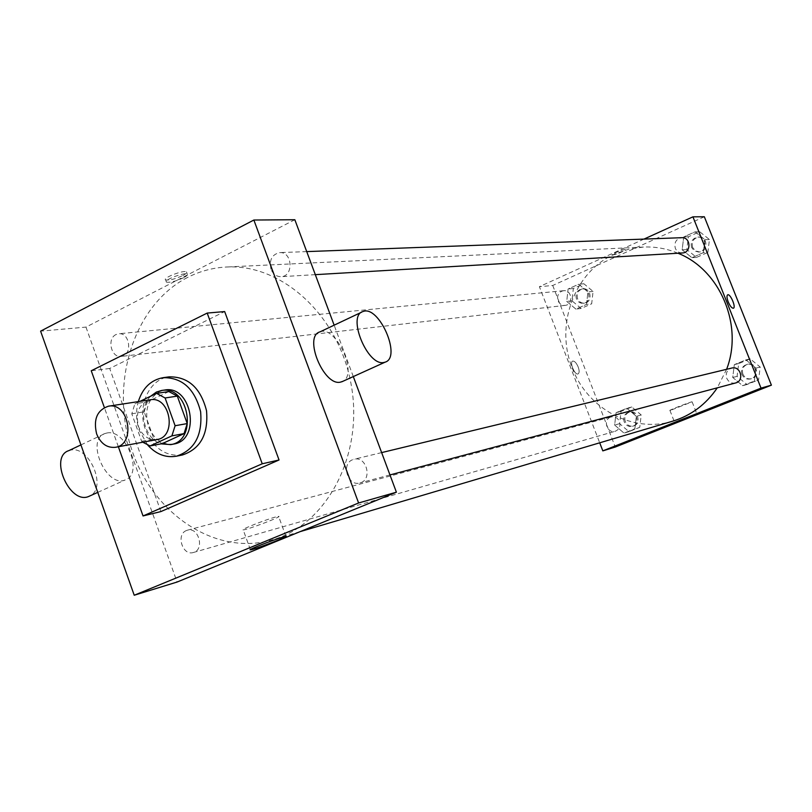 <?xml version="1.0" encoding="UTF-8"?>
<svg xmlns="http://www.w3.org/2000/svg" width="812" height="812" viewBox="0 0 812 812"><rect width="100%" height="100%" fill="white"/><g stroke="black" fill="none" stroke-linecap="round" stroke-linejoin="round"><path stroke-width="0.61" stroke-dasharray="4.06 3.04" d="M156.97 439.566C148.667 440.358 142.526 436.064 138.547 426.665C135.198 412.526 139.096 403.574 150.23 399.798M139.857 401.382L134.904 403.757L131.798 413.805L141.633 441.271L142.78 442.205M168.855 391.557L147.297 401.838L134.904 403.757M131.798 413.805L144.191 411.796L153.955 438.977L141.633 441.271M144.191 411.796L147.297 401.838M162.309 443.606L153.955 438.977M150.677 396.215C137.38 408.781 143.886 438.703 161.05 443.849M173.727 444.042C162.339 445.189 153.925 439.363 148.484 426.554C144.15 410.628 147.784 398.986 159.406 391.628L164.572 390.044M147.774 445.149L139.441 430.786C136.051 420.981 135.675 411.258 138.304 401.625M182.395 454.984C165.739 456.801 153.458 448.376 145.531 429.71C136.72 406.924 149.012 378.92 169.14 376.849M118.359 446.762L104.362 407.533M160.908 511.56L109.701 368.486L224.67 311.564M182.801 275.552C186.08 273.817 187.308 272.599 186.496 271.888C183.877 269.696 161.953 278.14 165.668 279.907C169.282 280.556 174.996 279.105 182.801 275.552M294.837 219.727L85.971 327.104L40.6 331.144M186.415 530.54C175.737 534.469 182.609 556.179 193.378 552.495C204.908 549.785 198.696 526.582 187.42 530.195L186.415 530.54M116.035 334.544C106.636 338.655 111.234 358.153 121.191 356.417C132.742 355.666 130.103 332.098 118.653 333.773L116.035 334.544M271.025 269.279C269.016 260.033 271.908 254.471 279.714 252.603C292.543 251.527 293.893 276.537 281.023 276.679C276.435 276.659 273.106 274.192 271.025 269.279M353.301 376.575L334.148 325.176M85.971 327.104L177.087 582.042M352.581 459.734C340.776 464.099 347.912 486.753 359.899 482.937C372.82 480.125 366.659 455.573 353.971 459.277L352.581 459.734M187.44 277.511C134.153 304.804 109.752 381.924 131.036 447.513C151.671 513.346 215.231 556.859 272.761 539.757C326.698 524.481 363.502 455.552 351.434 386.116C339.923 316.589 282.454 263.656 226.497 267.016C212.724 267.737 199.711 271.228 187.44 277.511M106.869 433.019L105.002 433.527C85.159 439.495 106.484 488.418 125.221 479.922C143.907 474.137 126.012 428.513 106.869 433.019M319.979 331.875C335.803 325.023 358.457 374.048 342.847 381.315M109.701 368.486L91.248 370.759M275.512 517.021C265.443 519.7 238.87 530.266 243.204 529.86C246.645 530.114 283.479 516.067 278.607 516.361L275.512 517.021M183.593 277.734C175.788 281.287 170.084 282.738 166.47 282.109C162.755 280.363 184.679 271.918 187.288 274.091C188.11 274.781 186.872 275.999 183.593 277.734M68.847 450.619L70.756 450.092C89.391 445.514 107.316 487.992 90.051 495.858M672.915 421.103C632.781 433.679 587.167 408.669 572.186 367.826C554.809 325.176 574.317 271.553 614.938 253.943L628.823 249.152L643.388 247.051C655.213 246.523 666.733 248.584 677.949 253.232M726.608 369.298L717.29 387.832M610.441 417.195C602.555 419.987 607.274 433.923 615.212 431.263C619.323 429.497 620.744 426.259 619.475 421.56C617.688 417.835 614.928 416.292 611.182 416.952L610.441 417.195M682.354 252.979C679.086 252.979 676.741 251.426 675.32 248.31C674.011 242.443 676.152 238.901 681.745 237.693M561.62 291.244L563.569 290.716C572.074 289.529 573.648 304.764 565.091 305.383C561.863 305.535 559.519 304.023 558.077 300.826C556.849 296.532 558.037 293.335 561.62 291.244M735.57 382.97C731.551 383.67 728.618 382.107 726.74 378.28C725.441 373.784 726.76 370.485 730.698 368.384L731.693 368.069M643.997 239.093L539.391 286.677L599.713 442.814M704.339 216.753L552.728 285.489L539.391 286.677M612.634 255.08C618.774 253.567 622.977 251.761 625.25 249.66C624.57 248.655 610.756 254.268 612.096 254.998L612.634 255.08C618.774 253.567 622.977 251.761 625.25 249.66C624.57 248.655 610.756 254.268 612.096 254.998L612.634 255.08M754.328 381.041L755.962 368.11L745.923 359.899L734.322 364.618L732.718 377.478L742.675 385.69L754.328 381.041L755.962 368.11L745.923 359.899L734.322 364.618L732.718 377.478L742.675 385.69L758.57 379.894L760.205 367.044L750.217 358.894L738.676 363.583L737.083 376.362L746.989 384.512L758.57 379.894M586.518 304.398L587.918 291.934L578.682 284.23L568.096 289.001L566.715 301.404L575.901 309.108L586.518 304.398L587.918 291.934L578.682 284.23L568.096 289.001L566.715 301.404L575.901 309.108L586.518 304.398L591.674 303.8L593.075 291.406L583.879 283.764L573.353 288.493L571.973 300.816L581.108 308.469L591.674 303.8M552.728 285.489L615.273 447.036M703.324 252.654L704.897 239.692L695.052 231.846L683.714 236.952L682.161 249.842L691.936 257.698L703.324 252.654L704.897 239.692L695.052 231.846L683.714 236.952L682.161 249.842L691.936 257.698L703.324 252.654L707.871 252.38L709.444 239.51L699.66 231.714L688.373 236.779L686.84 249.588L696.554 257.394L707.871 252.38M634.872 428.756L636.334 416.323L626.905 408.284L616.085 412.679L614.654 425.052L624.012 433.1L634.872 428.756L636.334 416.323L626.905 408.284L616.085 412.679L614.654 425.052L624.012 433.1L639.754 427.335L641.206 414.973L631.837 406.995L621.068 411.369L619.637 423.661L628.945 431.649L639.754 427.335M578.174 366.953C576.388 362.873 574.561 360.924 572.693 361.096C569.202 362.04 574.835 375.499 578.063 373.916C579.433 373.012 579.474 370.698 578.174 366.953C576.388 362.873 574.561 360.924 572.693 361.086C569.202 362.04 574.835 375.499 578.073 373.916C579.433 373.012 579.474 370.698 578.185 366.953M733.388 308.215L733.388 308.215C731.795 308.245 730.059 306.124 728.181 301.831M670.702 410.253L669.92 410.415C668.154 410.496 691.509 401.453 692.118 401.828L670.702 410.253M624.174 421.834C622.926 417.185 624.367 414.008 628.488 412.323C636.638 409.766 640.749 424.29 632.426 426.31C628.701 427.021 625.951 425.529 624.174 421.834M641.206 414.973L636.334 416.323M631.837 406.995L626.905 408.284M621.068 411.369L616.085 412.679M619.637 423.661L614.654 425.052M628.945 431.649L624.012 433.1M625.27 421.529C624.022 416.891 625.463 413.724 629.574 412.029C637.724 409.481 641.815 423.986 633.512 425.995C629.787 426.706 627.037 425.214 625.27 421.529M741.935 374.403C740.625 369.49 742.249 366.161 746.796 364.415C755.586 361.908 759.524 376.981 750.592 378.971C746.654 379.661 743.772 378.138 741.935 374.403M760.205 367.044L755.962 368.11M750.217 358.894L745.923 359.899M738.676 363.583L734.322 364.618M737.083 376.362L732.718 377.478M746.989 384.512L742.675 385.69M742.899 374.159C741.589 369.247 743.203 365.928 747.75 364.192C756.53 361.685 760.458 376.727 751.536 378.717C747.598 379.407 744.726 377.885 742.899 374.159M576.418 298.846C575.17 293.548 576.977 290.26 581.818 288.95C590.172 287.783 591.715 302.683 583.3 303.292C580.123 303.444 577.829 301.962 576.418 298.846M593.075 291.406L587.918 291.934M583.879 283.764L578.682 284.23M573.353 288.493L568.096 289.001M571.973 300.816L566.715 301.404M581.108 308.469L575.901 309.108M577.565 298.714C576.327 293.436 578.134 290.148 582.965 288.839C591.309 287.681 592.851 302.551 584.447 303.16C581.28 303.312 578.986 301.831 577.565 298.714M691.591 247.467C690.312 241.732 692.413 238.281 697.894 237.094C706.876 236.393 707.475 251.862 698.482 252.024L694.351 250.898L691.591 247.467M709.444 239.51L704.897 239.692M699.66 231.714L695.052 231.846M688.373 236.779L683.714 236.952M686.84 249.588L682.161 249.842M696.554 257.394L691.936 257.698M692.616 247.416C691.337 241.692 693.428 238.241 698.909 237.063C707.881 236.353 708.48 251.801 699.497 251.964L695.366 250.847L692.616 247.416M285.905 536.346L278.607 516.361M250.35 549.572L243.204 529.86M165.668 279.907L166.47 282.109M186.496 271.888L187.288 274.091M97.755 492.376L125.221 479.922M80.926 444.905L105.002 433.527M362.994 311.534L361.705 312.143M643.388 247.051L226.497 267.016M300.034 531.667L272.761 539.757M193.378 552.495L615.212 431.263M187.42 530.195L611.182 416.952M306.723 251.608L279.714 252.603M315.31 274.659L281.023 276.679M563.569 290.716L118.653 333.773M565.091 305.383L121.191 356.417M381.64 452.599L353.971 459.277M389.963 474.939L359.899 482.937M669.92 410.415L674.742 422.737M692.118 401.828L696.98 414.211M629.574 412.029L628.488 412.323M633.512 425.995L632.426 426.31M747.75 364.192L746.796 364.415M751.536 378.717L750.592 378.971M582.965 288.839L581.818 288.95M584.447 303.16L583.3 303.292M698.909 237.063L697.894 237.094M699.497 251.964L698.482 252.024"/><path stroke-width="1.22" d="M96.638 433.923C93.187 419.307 97.135 410.06 108.483 406.183C128.996 401.96 136.213 444.529 115.456 447.3C106.991 448.102 100.708 443.646 96.638 433.923M108.483 406.183L150.23 399.798C170.337 395.667 177.32 436.826 156.97 439.566L115.456 447.3M156.594 393.384L168.855 391.557L177.31 396.104L187.237 423.58L184.04 433.618L162.309 443.606L150.047 445.95L171.9 435.871L175.108 425.732L165.1 397.981L156.594 393.384L139.857 401.382M150.047 445.95L142.78 442.205M161.05 443.849L170.713 444.621C198.361 440.764 188.902 385.01 161.537 390.491L156.361 392.074L150.677 396.215M161.537 390.491L164.572 390.044C191.906 384.573 201.335 440.185 173.727 444.042L170.713 444.621M184.04 433.618L171.9 435.871M177.31 396.104L165.1 397.981M187.237 423.58L175.108 425.732M138.304 401.625C142.689 387.903 150.961 379.925 163.1 377.681C182.192 377.418 194.697 388.765 200.615 411.704C202.594 435.313 194.535 450.142 176.427 456.202C165.719 457.988 156.168 454.304 147.774 445.149M163.1 377.681L169.14 376.849C188.181 376.585 200.635 387.872 206.522 410.699C208.501 434.197 200.452 448.955 182.395 454.984L176.427 456.202M104.362 407.533L91.248 370.759L207.202 313.077L262.235 463.784L143.044 515.955L118.359 446.762M207.202 313.077L224.67 311.564L279.044 459.988L160.908 511.56L143.044 515.955M279.044 459.988L262.235 463.784M134.224 595.247L358.599 502.983L253.862 220.032L40.6 331.144L134.224 595.247L177.087 582.042L396.398 492.194L353.301 376.575M334.148 325.176L294.837 219.727L253.862 220.032M282.83 537.097L285.905 536.346C290.676 535.768 253.801 549.826 250.451 549.846C246.188 550.475 272.822 539.98 282.83 537.097M396.398 492.194L358.599 502.983M342.847 381.315L340.472 382.137C323.623 386.4 303.17 336.148 319.979 331.875L361.705 312.143M90.051 495.858L88.802 496.426C69.72 505.074 48.679 456.791 68.847 450.619L80.926 444.905M383.843 362.477L385.111 362.162C402.001 357.422 378.991 304.764 362.994 311.534C346.683 315.513 367.501 366.476 383.843 362.477M677.949 253.232C719.98 269.655 743.67 325.45 726.608 369.298M717.29 387.832C706.014 404.406 691.225 415.49 672.915 421.103L300.034 531.667M306.723 251.608L681.745 237.693C690.89 236.972 691.53 252.816 682.354 252.979L315.31 274.659M381.64 452.599L731.693 368.069C740.656 365.501 744.675 380.94 735.57 382.97L389.963 474.939M599.713 442.814L602.819 450.873L761.027 388.126L692.94 216.834L643.997 239.093M602.819 450.873L615.273 447.036L771.4 385.162L704.339 216.753L692.94 216.834M771.4 385.162L761.027 388.126M675.533 422.595L696.98 414.211L675.533 422.595M728.181 301.831C726.76 297.943 726.608 295.598 727.714 294.807C730.374 293.477 736.311 307.504 733.388 308.215C731.795 308.245 730.069 306.124 728.181 301.831C726.76 297.943 726.608 295.598 727.704 294.807C730.364 293.477 736.311 307.504 733.388 308.215M88.802 496.426L97.755 492.376M385.111 362.162L341.771 381.802"/></g></svg>
